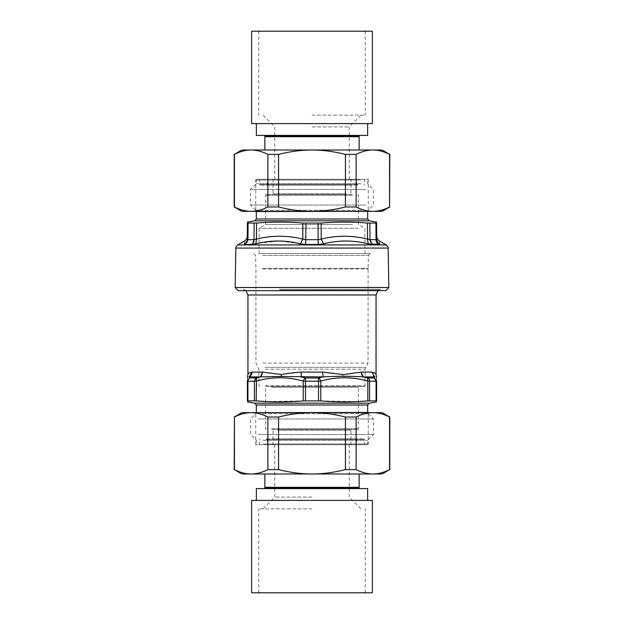 <?xml version="1.0" encoding="UTF-8"?>
<svg xmlns="http://www.w3.org/2000/svg" width="624" height="624" viewBox="0 0 624 624"><rect width="100%" height="100%" fill="white"/><g stroke="black" fill="none" stroke-linecap="round" stroke-linejoin="round"><path stroke-width="0.47" stroke-dasharray="3.12 2.34" d="M279.263 289.318L380.281 289.318L279.263 289.318M373.097 290.651L242.385 290.651L373.097 290.651M260.84 253.523L370.289 253.523L260.84 253.523M358.433 253.523L259.093 253.523L358.433 253.523M235.162 287.516L388.838 287.516M248.079 223.174L247.946 239.678L247.237 239.086L247.377 223.057L256.534 223.057C271.978 221.801 287.414 221.801 302.843 223.057L321.157 223.057C336.586 221.801 352.022 221.801 367.466 223.057L376.623 223.057L376.763 239.086L376.054 239.678L369.962 239.678L367.536 239.086L368.16 243.859C353.161 240.076 338.294 240.076 323.567 243.859L318.334 244.452L305.666 244.452L279.529 241.02L258.476 243.243M321.157 223.057L321.227 239.086L318.092 239.678L305.908 239.678L302.773 239.086L300.433 243.859M256.534 223.057L256.464 239.086L254.038 239.678L247.946 239.678L247.237 239.093M244.273 243.859C244.546 240.076 244.546 240.076 244.273 243.859L245.427 244.452L255.84 243.859L256.464 239.086C271.916 235.303 287.352 235.303 302.773 239.086L302.843 223.057M369.845 223.174L369.962 239.678A5.569 4.563 90 0 0 372.247 244.452L368.16 243.859M379.727 243.859C379.454 240.076 379.454 240.076 379.727 243.859L378.573 244.452L372.247 244.452M367.466 223.057L367.536 239.086C352.076 235.303 336.648 235.303 321.227 239.086L323.567 243.859M350.61 179.26L268 179.26L350.61 179.26M351.913 185.203L266.518 185.203L351.913 185.203M357.451 185.203L260.208 185.203L357.451 185.203M358.761 179.26L258.718 179.26L358.761 179.26M360.875 180.008L256.308 180.008L360.875 180.008M360.227 179.26L257.049 179.26L360.227 179.26M360.875 183.721L256.308 183.721L360.875 183.721M365.929 189.478L250.552 189.478L365.929 189.478M365.929 205.039L250.552 205.039L365.929 205.039M385.702 290.651L238.298 290.651M358.433 228.275L259.093 228.275L358.433 228.275M352.732 224.523L265.59 224.523L352.732 224.523M352.076 194.485L266.331 194.485L352.076 194.485M346.866 194.485L272.275 194.485L346.866 194.485M346.211 180.008L273.016 180.008L346.211 180.008M346.866 179.26L272.275 179.26L346.866 179.26M376.607 381.108C376.607 376.67 376.607 376.67 376.607 381.108L376.607 400.912L367.809 400.912L367.809 381.108L369.572 381.202L369.572 400.834M376.093 400.834L376.093 381.202L376.6 381.124M247.907 400.834L254.428 400.834L254.428 381.202L247.907 381.202L249.413 377.887L247.393 381.108C247.393 376.67 247.393 376.67 247.393 381.108L247.907 381.202L247.907 400.834L247.393 400.912M254.428 381.202L256.191 381.108L256.542 377.887L255.949 377.988A3.713 3.026 -90 0 0 254.428 381.202M254.428 400.834L256.191 400.912L256.191 381.108C271.861 376.67 287.531 376.67 303.202 381.108L305.471 381.202L305.471 400.834L265.59 401.521M318.529 400.834L318.529 381.202L320.798 381.108L320.798 400.912L305.471 400.834M320.798 400.912L358.41 401.521M319.137 377.887L320.798 381.108C336.469 376.67 352.139 376.67 367.809 381.108L367.458 377.887L374.408 377.988L374.634 376.912C376.99 376.077 376.99 376.077 374.634 376.912A5.569 5.218 90 0 1 372.021 372.091C374.696 372.707 376.038 373.542 376.046 374.595C376.21 373.714 374.868 372.871 372.021 372.091L361.366 372.091L342.709 374.564C336.843 373.448 330.158 372.622 322.655 372.091A5.569 0.928 90 0 0 323.123 376.912L318.357 377.988L318.529 381.202L305.471 381.202L305.643 377.988L318.357 377.988M303.202 400.912L303.202 381.108L304.863 377.887L305.643 377.988M304.863 377.887L300.877 376.912A5.569 0.928 90 0 0 301.345 372.091L280.597 374.595L262.634 372.091A5.569 4.29 90 0 1 260.489 376.912L256.542 377.887M251.979 372.091C249.304 372.707 247.962 373.542 247.954 374.595C247.79 373.714 249.132 372.871 251.979 372.091L262.634 372.091M249.413 377.887L249.366 376.912C247.01 376.077 247.01 376.077 249.366 376.912L260.489 376.912C272.774 376.077 286.237 376.077 300.877 376.912L342.787 376.498L363.511 376.912L361.366 372.091M367.458 377.887L363.511 376.912L374.634 376.912M273.39 444.74L356 444.74L273.39 444.74M272.087 438.797L357.482 438.797L272.087 438.797M266.549 438.797L363.792 438.797L266.549 438.797M265.239 444.74L365.282 444.74L265.239 444.74M263.125 443.992L367.692 443.992L263.125 443.992M263.773 444.74L366.951 444.74L263.773 444.74M263.125 440.279L367.692 440.279L263.125 440.279M258.071 434.522L373.448 434.522L258.071 434.522M258.071 418.961L373.448 418.961L258.071 418.961M262.47 255.38L368.433 255.38L262.47 255.38M262.47 268.375L368.433 268.375L262.47 268.375M262.798 269.014L368.066 269.014L262.798 269.014M262.798 363.051L368.066 363.051L262.798 363.051M266.058 386.443L364.354 386.443L266.058 386.443M270.621 386.443L359.151 386.443L270.621 386.443M271.924 429.515L357.669 429.515L271.924 429.515M277.134 429.515L351.725 429.515L277.134 429.515M277.789 443.992L350.984 443.992L277.789 443.992M277.134 444.74L351.725 444.74L277.134 444.74M312 497.078L274.747 497.078L312 497.078M312 508.864L258.718 508.864L312 508.864M312 444.74L255.746 444.74L312 444.74M241.738 473.975L312 473.975C301.111 473.951 289.973 472.501 278.577 469.615L267.868 469.615C262.166 472.501 256.597 473.951 251.152 473.975C245.708 473.951 240.139 472.501 234.445 469.615L234.195 469.615M312 473.975L372.848 473.975C367.403 473.951 361.834 472.501 356.132 469.615L345.423 469.615C334.027 472.501 322.889 473.951 312 473.975L264.849 473.975L312 473.975M389.805 469.615L389.555 469.615C383.861 472.501 378.292 473.951 372.848 473.975L382.262 473.975M312 488.116L266.245 488.116L312 488.116M359.151 487.313L264.849 487.313M264.849 488.116L359.151 488.116M356.132 469.615L356.132 417.027C361.834 414.141 367.403 412.69 372.848 412.675C378.292 412.69 383.861 414.141 389.555 417.027L389.555 469.615M234.445 469.615L234.445 417.027C240.139 414.141 245.708 412.69 251.152 412.675C256.597 412.69 262.166 414.141 267.868 417.027L278.577 417.027C289.973 414.141 301.111 412.69 312 412.675C322.889 412.69 334.027 414.141 345.423 417.027L345.423 469.615M345.423 417.027L356.132 417.027M267.868 417.027L267.868 469.615M278.577 469.615L278.577 417.027M382.262 412.675L241.738 412.675M312 592.8L258.718 592.8L312 592.8M312 412.675L368.254 412.675L312 412.675M312 488.592L264.849 488.592L312 488.592M367.645 488.592L256.355 488.592M312 500.378L256.355 500.378L312 500.378M372.356 500.378L251.644 500.378M251.644 592.8L372.356 592.8M312 126.922L349.253 126.922L312 126.922M312 115.136L365.282 115.136L312 115.136M312 179.26L368.254 179.26L312 179.26M382.262 150.025L312 150.025C322.889 150.049 334.027 151.499 345.423 154.385L356.132 154.385C361.834 151.499 367.403 150.049 372.848 150.025C378.292 150.049 383.861 151.499 389.555 154.385L389.805 154.385M312 150.025L251.152 150.025C256.597 150.049 262.166 151.499 267.868 154.385L278.577 154.385C289.973 151.499 301.111 150.049 312 150.025L359.151 150.025L312 150.025M234.195 154.385L234.445 154.385C240.139 151.499 245.708 150.049 251.152 150.025L241.738 150.025M312 135.884L357.755 135.884L312 135.884M264.849 136.687L359.151 136.687M359.151 135.884L264.849 135.884M267.868 154.385L267.868 206.973C262.166 209.859 256.597 211.31 251.152 211.325C245.708 211.31 240.139 209.859 234.445 206.973L234.445 154.385M389.555 154.385L389.555 206.973C383.861 209.859 378.292 211.31 372.848 211.325C367.403 211.31 361.834 209.859 356.132 206.973L345.423 206.973C334.027 209.859 322.889 211.31 312 211.325C301.111 211.31 289.973 209.859 278.577 206.973L278.577 154.385M278.577 206.973L267.868 206.973M356.132 206.973L356.132 154.385M345.423 154.385L345.423 206.973M241.738 211.325L382.262 211.325M312 31.2L365.282 31.2L312 31.2M312 211.325L255.746 211.325L312 211.325M312 135.408L359.151 135.408L312 135.408M256.355 135.408L367.645 135.408M312 123.622L367.645 123.622L312 123.622M251.644 123.622L372.356 123.622M372.356 31.2L251.644 31.2M235.849 248.071L388.151 248.071M237.705 244.92L386.295 244.92M375.921 223.174L376.054 239.678L378.573 244.452M318.076 223.174L318.334 244.452M305.924 223.174L305.908 239.678A5.569 0.484 90 0 1 305.666 244.452M254.155 223.174L254.038 239.678L251.753 244.452M247.946 239.678A5.569 5.047 90 0 1 245.427 244.452M351.265 180.008L267.259 180.008L351.265 180.008M351.265 184.462L267.259 184.462L351.265 184.462M358.106 184.462L259.459 184.462L358.106 184.462M358.106 180.008L259.459 180.008L358.106 180.008M361.351 210.257L255.762 210.257L361.351 210.257M257.049 179.26L256.308 180.008L256.308 183.721L250.552 189.478L250.552 205.039L255.762 210.257L256.308 211.567L367.692 211.567L368.238 210.257L373.448 205.039L373.448 189.478L367.692 183.721L367.692 180.008L366.951 179.26M256.308 218.993L367.692 218.993M254.771 220.818L369.229 220.818M352.732 195.226L265.59 195.226L352.732 195.226M346.211 193.744L273.016 193.744L346.211 193.744M279.958 290.16L378.83 290.16L279.958 290.16M247.954 294.98L376.046 294.98M374.408 377.988A3.713 3.37 -90 0 1 376.093 381.202L369.572 381.202A3.713 3.026 -90 0 0 368.051 377.988M249.592 377.988L255.949 377.988M301.345 372.091L322.655 372.091M342.787 376.498A5.569 2.668 -86.8 0 1 342.709 374.564M272.735 443.992L356.741 443.992L272.735 443.992M272.735 439.538L356.741 439.538L272.735 439.538M265.894 439.538L364.541 439.538L265.894 439.538M265.894 443.992L364.541 443.992L265.894 443.992M262.649 413.743L368.238 413.743L262.649 413.743M366.951 444.74L367.692 443.992L367.692 440.279L373.448 434.522L373.448 418.961L368.238 413.743L367.692 412.433L256.308 412.433L255.762 413.743L250.552 418.961L250.552 434.522L256.308 440.279L256.308 443.992L257.049 444.74M367.692 405.007L256.308 405.007M369.229 403.182L254.771 403.182M264.966 367.333L365.594 367.333L264.966 367.333M265.403 369.19L365.095 369.19L265.403 369.19M265.403 385.702L365.095 385.702L265.403 385.702M271.268 387.184L358.41 387.184L271.268 387.184M271.268 428.774L358.41 428.774L271.268 428.774M277.789 430.256L350.984 430.256L277.789 430.256M245.887 290.651L243.719 289.318L242.385 290.651M378.113 290.651L380.281 289.318L381.615 290.651M266.518 185.203L267.259 184.462L267.259 180.008L268 179.26M357.482 185.203L356.741 184.462L356.741 180.008L356 179.26M258.718 179.26L259.459 180.008L259.459 184.462L260.208 185.203M365.282 179.26L364.541 180.008L364.541 184.462L363.792 185.203M266.331 194.485L265.59 195.226L265.59 224.523L259.093 228.275L259.093 253.523M357.669 194.485L358.41 195.226L358.41 224.523L364.907 228.275L364.907 253.523M272.275 179.26L273.016 180.008L273.016 193.744L272.275 194.485M351.725 179.26L350.984 180.008L350.984 193.744L351.725 194.485M357.482 438.797L356.741 439.538L356.741 443.992L356 444.74M266.518 438.797L267.259 439.538L267.259 443.992L268 444.74M365.282 444.74L364.541 443.992L364.541 439.538L363.792 438.797M258.718 444.74L259.459 443.992L259.459 439.538L260.208 438.797M364.354 386.443L365.095 385.702L365.095 369.19L368.066 363.051L368.066 269.014L368.433 255.38L370.289 253.523M259.646 386.443L258.905 385.702L258.905 369.19L255.934 363.051L255.934 269.014L255.567 255.38L253.711 253.523M357.669 429.515L358.41 428.774L358.41 387.184L359.151 386.443M266.331 429.515L265.59 428.774L265.59 387.184L264.849 386.443M351.725 444.74L350.984 443.992L350.984 430.256L351.725 429.515M272.275 444.74L273.016 443.992L273.016 430.256L272.275 429.515M274.747 444.74L274.747 497.078L262.961 508.864M349.253 444.74L349.253 497.078L361.039 508.864M365.282 592.8L365.282 508.864M258.718 592.8L258.718 508.864M368.254 444.74L368.254 412.675M255.746 444.74L255.746 412.675M349.253 179.26L349.253 126.922L361.039 115.136M274.747 179.26L274.747 126.922L262.961 115.136M258.718 31.2L258.718 115.136M365.282 31.2L365.282 115.136M255.746 179.26L255.746 211.325M368.254 179.26L368.254 211.325"/><path stroke-width="0.94" d="M388.151 248.071L388.838 287.516L235.162 287.516L235.849 248.071C235.357 248.048 235.973 246.995 237.705 244.92L386.295 244.92C387.964 246.792 388.588 247.837 388.151 248.071L235.849 248.071M376.763 239.086L376.623 223.057C376.615 221.801 376.615 221.801 376.623 223.057C376.615 221.801 376.615 221.801 376.623 223.057L367.466 223.057L367.536 239.086L369.962 239.678L376.054 239.678L376.763 239.086L376.054 239.678A5.569 5.047 -90 0 0 378.573 244.452L379.727 243.859C379.454 240.076 379.454 240.076 379.727 243.859C377.848 242.798 376.865 241.207 376.763 239.086C376.865 241.207 377.848 242.798 379.727 243.859M248.079 223.174L247.946 239.678L247.237 239.086L247.946 239.678L247.237 239.086L247.377 223.057C247.385 221.801 247.385 221.801 247.377 223.057C247.385 221.801 247.385 221.801 247.377 223.057L256.534 223.057C271.978 221.801 287.414 221.801 302.843 223.057L321.157 223.057C336.586 221.801 352.022 221.801 367.466 223.057M318.076 223.174L318.092 239.678L321.227 239.086L323.567 243.859C338.302 240.076 353.161 240.076 368.16 243.859L378.573 244.452M302.843 223.057L302.773 239.086L305.908 239.678L318.092 239.678A5.569 0.484 -90 0 0 318.334 244.452L323.567 243.859M254.155 223.174L254.038 239.678L256.464 239.086L255.84 243.859C270.839 240.076 285.706 240.076 300.433 243.859L305.666 244.452L318.334 244.452M244.273 243.859C246.152 242.798 247.135 241.207 247.237 239.086C247.135 241.207 246.152 242.798 244.273 243.859C244.546 240.076 244.546 240.076 244.273 243.859L245.427 244.452L247.946 239.678L254.038 239.678A5.569 4.563 -90 0 1 251.753 244.452L258.476 243.243M321.157 223.057L321.227 239.086C336.648 235.303 352.084 235.303 367.536 239.086L368.16 243.859M256.534 223.057L256.464 239.086C271.924 235.303 287.352 235.303 302.773 239.086L300.433 243.859M235.162 287.516L238.298 290.651L385.702 290.651L388.838 287.516M376.6 381.124L376.607 381.108C376.607 376.67 376.607 376.67 376.607 381.108L376.607 400.912C376.607 402.199 376.607 402.199 376.607 400.912C376.607 402.199 376.607 402.199 376.607 400.912L367.809 400.912C352.139 402.199 336.469 402.199 320.798 400.912L303.202 400.912C287.531 402.199 271.861 402.199 256.191 400.912L265.59 401.521M376.607 381.108L374.587 377.887L376.607 381.108L376.093 381.202L376.093 400.834M369.572 400.834L369.572 381.202L367.809 381.108L367.458 377.887L368.051 377.988A3.713 3.026 90 0 1 369.572 381.202L376.093 381.202L374.408 377.988L368.051 377.988M305.471 400.834L305.471 381.202L318.529 381.202L318.357 377.988L319.137 377.887L320.798 381.108L318.529 381.202L318.529 400.834M305.471 381.202L303.202 381.108L304.863 377.887L305.643 377.988L305.471 381.202M303.202 400.912L303.202 381.108C287.531 376.67 271.861 376.67 256.191 381.108L254.428 381.202L254.428 400.834L256.191 400.912L256.542 377.887L249.413 377.887L247.393 381.108L247.393 400.912C247.393 402.199 247.393 402.199 247.393 400.912C247.393 402.199 247.393 402.199 247.393 400.912L254.428 400.834M247.907 400.834L247.907 381.202L247.393 381.108C247.393 376.67 247.393 376.67 247.393 381.108L247.393 400.912M358.41 401.521L367.809 400.912L367.809 381.108C352.139 376.67 336.469 376.67 320.798 381.108L320.798 400.912M319.137 377.887L323.123 376.912L322.655 372.091L343.403 374.595L361.366 372.091L372.021 372.091C374.696 372.707 376.038 373.542 376.046 374.595C376.21 373.714 374.868 372.871 372.021 372.091L374.634 376.912C376.99 376.077 376.99 376.077 374.634 376.912L374.408 377.988M256.542 377.887L260.489 376.912L249.366 376.912C247.01 376.077 247.01 376.077 249.366 376.912L251.979 372.091C249.304 372.707 247.962 373.542 247.954 374.595C247.79 373.714 249.132 372.871 251.979 372.091A5.569 5.218 90 0 1 249.366 376.912L249.413 377.887M361.366 372.091A5.569 4.29 -90 0 0 363.511 376.912C351.226 376.077 337.763 376.077 323.123 376.912L281.213 376.498L260.489 376.912L262.634 372.091L281.291 374.564C287.157 373.448 293.834 372.622 301.345 372.091A5.569 0.928 -90 0 1 300.877 376.912L304.863 377.887M374.634 376.912L363.511 376.912L367.458 377.887M251.152 473.975C256.597 473.951 262.166 472.501 267.868 469.615L278.577 469.615C289.973 472.501 301.111 473.951 312 473.975L241.738 473.975L234.445 469.615C240.139 472.501 245.708 473.951 251.152 473.975M382.262 473.975L372.848 473.975C378.292 473.951 383.861 472.501 389.555 469.615L382.262 473.975M372.848 473.975L312 473.975C322.889 473.951 334.027 472.501 345.423 469.615L356.132 469.615C361.834 472.501 367.403 473.951 372.848 473.975M266.245 488.116L264.849 487.313L359.151 487.313L359.151 473.975M359.151 488.592L359.151 488.116L264.849 488.116L264.849 488.592M389.805 417.027L389.555 417.027C383.861 414.141 378.292 412.69 372.848 412.675L382.262 412.675L389.805 417.027L389.805 469.615M389.555 469.615L389.555 417.027M312 412.675C301.111 412.69 289.973 414.141 278.577 417.027L267.868 417.027C262.166 414.141 256.597 412.69 251.152 412.675L372.848 412.675C367.403 412.69 361.834 414.141 356.132 417.027L345.423 417.027C334.027 414.141 322.889 412.69 312 412.675M234.195 417.027L241.738 412.675L251.152 412.675C245.708 412.69 240.139 414.141 234.445 417.027L234.195 469.615M345.423 469.615L345.423 417.027M278.577 417.027L278.577 469.615M356.132 417.027L356.132 469.615M234.445 417.027L234.445 469.615M267.868 469.615L267.868 417.027M256.355 500.378L256.355 488.592L367.645 488.592L367.645 500.378M312 500.378L372.356 500.378L372.356 592.8L251.644 592.8L251.644 500.378L312 500.378M372.848 150.025C367.403 150.049 361.834 151.499 356.132 154.385L345.423 154.385C334.027 151.499 322.889 150.049 312 150.025L382.262 150.025L389.555 154.385C383.861 151.499 378.292 150.049 372.848 150.025M241.738 150.025L251.152 150.025C245.708 150.049 240.139 151.499 234.445 154.385L241.738 150.025M251.152 150.025L312 150.025C301.111 150.049 289.973 151.499 278.577 154.385L267.868 154.385C262.166 151.499 256.597 150.049 251.152 150.025M357.755 135.884L359.151 136.687L264.849 136.687L264.849 150.025M264.849 135.408L264.849 135.884L359.151 135.884L359.151 135.408M234.195 206.973L234.445 206.973C240.139 209.859 245.708 211.31 251.152 211.325L241.738 211.325L234.195 206.973L234.195 154.385M234.445 154.385L234.445 206.973M312 211.325C322.889 211.31 334.027 209.859 345.423 206.973L356.132 206.973C361.834 209.859 367.403 211.31 372.848 211.325L251.152 211.325C256.597 211.31 262.166 209.859 267.868 206.973L278.577 206.973C289.973 209.859 301.111 211.31 312 211.325M389.805 206.973L382.262 211.325L372.848 211.325C378.292 211.31 383.861 209.859 389.555 206.973L389.805 154.385M278.577 154.385L278.577 206.973M345.423 206.973L345.423 154.385M267.868 206.973L267.868 154.385M389.555 206.973L389.555 154.385M356.132 154.385L356.132 206.973M367.645 123.622L367.645 135.408L256.355 135.408L256.355 123.622M312 123.622L251.644 123.622L251.644 31.2L372.356 31.2L372.356 123.622L312 123.622M369.845 223.174L369.962 239.678L372.247 244.452M375.921 223.174L376.054 239.678M305.924 223.174L305.666 244.452M251.753 244.452L245.427 244.452M367.708 211.325L256.308 211.567L256.308 218.993L254.771 220.818L247.385 222.121M367.692 211.567L367.692 218.993L256.308 218.993M367.692 218.993L369.229 220.818L254.771 220.818M378.113 290.651L376.046 294.98L247.954 294.98L245.887 290.651M249.592 377.988A3.713 3.37 90 0 0 247.907 381.202L254.428 381.202L255.949 377.988M318.357 377.988L305.643 377.988M262.634 372.091L251.979 372.091M322.655 372.091L301.345 372.091M281.213 376.498A5.569 2.668 86.8 0 0 281.291 374.564M256.292 412.675L367.692 412.433L367.692 405.007L369.229 403.182L376.607 401.879M256.308 412.433L256.308 405.007L367.692 405.007M256.308 405.007L254.771 403.182L369.229 403.182M247.26 236.239C247.174 238.321 246.246 239.912 244.475 241.012L237.705 244.92M376.74 236.239C376.826 238.321 377.754 239.912 379.525 241.012L386.295 244.92M369.229 220.818L376.615 222.121M247.954 294.98L247.954 374.603L247.393 377.77M376.046 294.98L376.046 374.603L376.607 377.77M254.771 403.182L247.393 401.879M357.755 488.116L359.151 487.313M264.849 487.313L264.849 473.975M266.245 135.884L264.849 136.687M359.151 136.687L359.151 150.025"/></g></svg>
